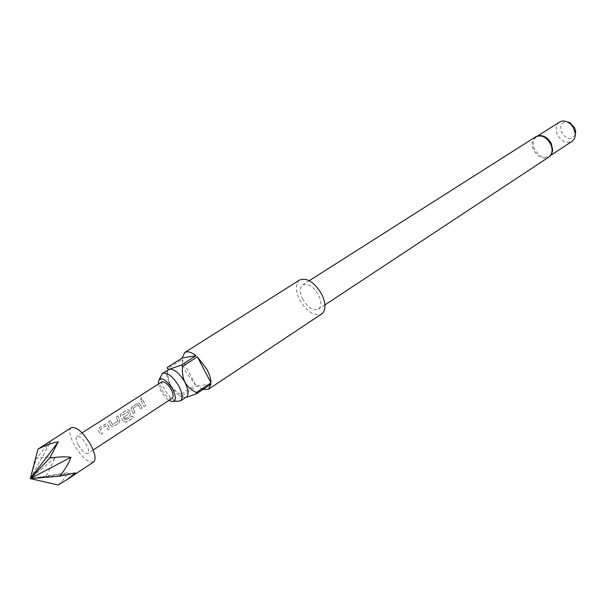 <?xml version="1.0" encoding="UTF-8"?>
<svg xmlns="http://www.w3.org/2000/svg" width="606" height="606" viewBox="0 0 606 606"><rect width="100%" height="100%" fill="white"/><g stroke="black" fill="none" stroke-linecap="round" stroke-linejoin="round"><path stroke-width="0.45" stroke-dasharray="3.03 2.27" d="M141.137 397.521L140.781 399.581L141.509 399.445L141.91 397.369L141.137 397.521M141.259 397.619L140.887 399.649L141.622 399.505L142.046 397.468L141.259 397.619M100.838 434.608L102.543 433.502L100.27 429.442L105.853 425.867L108.269 429.783L109.966 428.684L107.535 424.601L106.429 423.708L99.286 427.828L98.384 430.502L100.793 434.669L102.497 433.563L100.179 429.427L105.755 425.851L108.224 429.851L109.921 428.753L107.436 424.579L106.315 423.662L99.179 427.775L98.293 430.487L100.793 434.669M117.996 420.852L112.527 424.556L110.451 420.64L108.762 421.731L110.8 425.836L113.451 426.419L119.321 422.609L119.806 420.003L117.791 415.913L116.117 416.989L117.882 421.072L112.458 424.586L110.345 420.587L108.656 421.678L110.731 425.874L113.405 426.488L119.276 422.677L119.738 420.041L117.685 415.86L116.011 416.943L117.92 420.882M123.791 421.678L126.548 421.981L133.494 417.458L132.199 416.057L125.465 420.276L122.374 415.178L127.904 411.762L128.934 413.936L124.23 416.981L125.374 418.685L130.116 415.61L130.585 413.027L129.26 410.58L128.169 409.686L127.048 409.951L121.245 413.693L120.359 416.322L123.768 421.768L126.548 422.102L133.487 417.579L132.169 416.14L125.434 420.359L122.283 415.163L127.805 411.754L128.866 413.966L124.162 417.011L125.328 418.754L130.063 415.678L130.517 413.065L129.161 410.565L128.055 409.641L126.942 409.898L121.132 413.64L120.268 416.307L123.768 421.768M133.517 413.406L135.153 412.338L132.934 408.361L138.289 404.937L140.653 408.777L142.274 407.717L138.819 402.816L131.994 406.77L131.123 409.376L133.464 413.466L135.108 412.406L132.835 408.353L138.191 404.922L140.6 408.838L142.228 407.785L138.698 402.778L131.888 406.717L131.032 409.361L133.464 413.466M144.114 406.528L145.728 405.475L142.713 399.869L141.092 400.907L144.061 406.596L145.682 405.543L142.599 399.816L140.978 400.861L144.061 406.596M71.341 427.631C68.637 430.283 69.66 436.146 74.386 445.228C81.924 457.5 88.324 463.082 93.597 461.992M58.009 484.982C62.698 480.869 65.865 476.808 67.493 472.801L46.336 475.983L55.146 457.644C49.684 456.924 43.45 457.144 36.428 458.303C41.723 451.637 46.412 446.281 50.48 442.228L42.829 445.675M172.119 398.293C169.21 399.081 165.983 396.551 162.431 390.711C160.279 386.355 159.992 383.454 161.567 382.007M78.348 445.054C82.121 451.197 85.325 454 87.953 453.455C89.287 452.152 88.779 449.235 86.431 444.698C82.643 438.539 79.439 435.729 76.826 436.275C75.477 437.593 75.985 440.517 78.348 445.054M158.454 384.007L160.901 390.9C163.226 395.12 165.938 398.256 169.029 400.316M160.855 376.129C160.37 379.326 161.378 383.34 163.893 388.188C167.991 395.377 172.422 399.763 177.187 401.346M540.984 135.623L536.628 136.645C533.053 139.448 532.356 143.622 534.537 149.182C538.681 156.348 543.62 158.727 549.362 156.303L552.074 152.75M575.336 134.608C571.284 140.387 566.686 139.63 561.55 132.328C559.565 125.775 561.398 122.268 567.049 121.806M559.512 122.094C555.914 124.897 555.172 129.04 557.278 134.502C561.338 141.539 566.239 143.827 571.996 141.365M302.538 298.819C307.78 307.606 313.097 311.06 318.498 309.189C321.581 306.56 321.635 301.932 318.658 295.304C313.4 286.494 308.09 283.01 302.727 284.843C299.576 287.502 299.508 292.16 302.538 298.819M299.712 279.987C295.296 283.706 295.205 290.213 299.44 299.493C306.742 311.742 314.158 316.552 321.703 313.923M202.889 389.491L196.821 385.893L182.345 395.423L181.027 394.256L195.503 384.749L186.186 372.478C183.686 367.66 182.33 363.297 182.133 359.381L167.461 368.683L167.453 367.327M173.013 389.34L179.444 395.71L184.83 397.566L186.307 397.051M168.498 369.569C166.885 370.69 166.362 372.955 166.923 376.379L169.831 384.348L167.385 373.372L167.461 368.683M184.83 397.566L182.308 396.491L182.345 395.423M210.956 384.151L196.821 385.893M181.027 394.256C176.444 392.158 172.71 388.863 169.831 384.348M195.503 384.749L182.133 359.381M46.336 475.983L30.3 478.604L50.48 442.228M55.146 457.644L30.3 478.604L36.428 458.303M75.5 472.847L30.3 478.604L67.493 472.801M535.598 136.865C531.917 139.751 531.197 144.061 533.439 149.803C537.727 157.196 542.824 159.651 548.733 157.151M93.18 450.023L87.953 453.455M82.09 432.904L76.826 436.275M171.513 401.437L173.498 401.407M324.952 304.924L318.498 309.189M550.543 155.522L549.362 156.303M537.817 135.888L536.628 136.645M309.257 280.692L302.727 284.843M158.454 381.28L159.295 379.477M166.923 376.379L167.392 373.372M179.444 395.71L182.308 396.491"/><path stroke-width="0.91" d="M66.584 479.899L93.597 461.992C96.248 459.409 95.24 453.583 90.567 444.524C82.969 432.169 76.561 426.541 71.341 427.631L37.981 449.16C45.586 445.175 52.351 442.736 58.282 441.827L49.753 458.007C58.29 456.788 65.35 456.545 70.947 457.288C68.917 462.984 65.228 469.271 59.88 476.149L75.5 472.847L66.584 479.899L58.009 484.982L30.3 478.604L70.947 457.288M82.09 432.904L161.567 382.007C164.461 381.227 167.688 383.765 171.248 389.628C173.392 393.976 173.68 396.862 172.119 398.293L93.18 450.023M169.029 400.316L171.513 401.437C176.088 401.581 176.528 397.581 172.831 389.431C166.127 379.28 161.332 376.561 158.454 381.28L158.454 384.007M173.498 401.407L180.361 400.983C183.02 398.559 182.55 393.658 178.944 386.28C172.892 376.341 167.407 372.046 162.484 373.387L159.295 379.477M552.074 152.75L552.627 149.644L551.377 143.864C549.695 140.334 547.248 137.842 544.037 136.388L540.984 135.623M567.049 121.806L569.829 122.67L574.776 128.04L575.685 131.707L575.336 134.608M550.543 155.522L571.996 141.365C574.321 139.721 575.427 137.183 575.321 133.752L573.178 127.215L570.526 124.048L567.822 122.17C564.731 120.67 561.959 120.639 559.512 122.094L537.817 135.888M208.502 389.234L321.703 313.923C325.975 310.264 326.043 303.826 321.907 294.592C314.575 282.313 307.181 277.442 299.712 279.987L184.709 352.51C187.496 350.942 191.269 352.003 196.026 355.684L181.171 365.16L182.527 366.335L197.389 356.843L206.994 369.44C209.555 374.425 210.896 378.879 211.002 382.803L196.336 392.506L196.314 393.855L210.956 384.151L208.502 389.234L202.889 389.491M180.361 400.983L186.307 397.051C188.996 394.612 188.549 389.719 184.966 382.363C179.853 373.682 174.786 369.266 169.748 369.107L162.484 373.387M169.831 384.348L173.013 389.34M181.171 365.16L169.748 369.107C167.597 369.259 166.832 368.668 167.453 367.327L182.141 358.025L184.709 352.51M196.314 393.855L186.913 397.157M182.527 366.335C181.951 371.948 182.762 377.296 184.966 382.363C187.89 386.984 191.685 390.362 196.336 392.506M197.389 356.843L211.002 382.803M182.141 358.025L196.026 355.684M37.981 449.16L30.3 478.604L58.282 441.827M49.753 458.007L30.3 478.604L59.88 476.149M552.627 149.644C552.422 153.03 551.127 155.53 548.733 157.151C552.316 154.295 553.005 150.015 550.809 144.319C546.536 136.933 541.461 134.449 535.598 136.865L309.257 280.692M575.685 131.707L575.321 133.752M548.733 157.151L324.952 304.924M569.829 122.67L567.822 122.17M535.598 136.865C538.052 135.35 540.87 135.191 544.037 136.388"/></g></svg>
